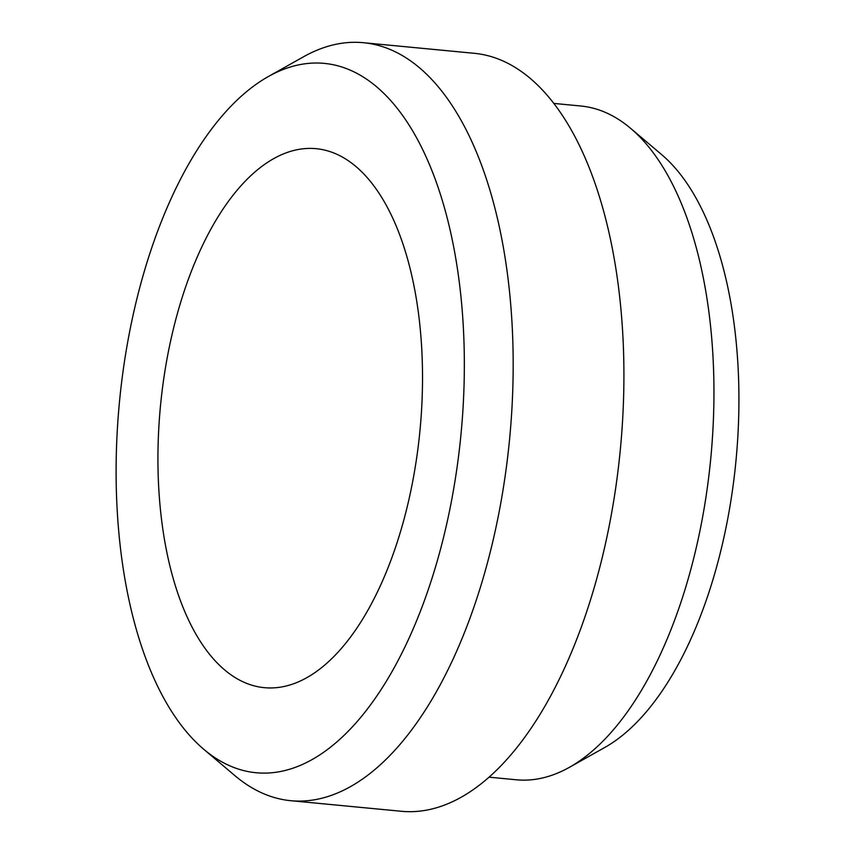 <?xml version="1.0" encoding="UTF-8"?>
<svg xmlns="http://www.w3.org/2000/svg" width="854" height="854" viewBox="0 0 854 854"><rect width="100%" height="100%" fill="white"/><g stroke="black" fill="none" stroke-linecap="round" stroke-linejoin="round"><path stroke-width="1.28" d="M489.203 777.183L516.328 779.787A338.43 162.943 -84.5 0 0 569.437 767.308L604.846 747.431A314.005 151.179 -84.5 0 0 735.967 460.818A314.005 151.179 -84.5 0 0 661.562 154.542L630.572 128.313A338.43 162.943 -84.5 0 0 580.795 106.003L553.67 103.398M160.2 507.265A270.739 130.352 -84.5 0 0 264.42 687.683A270.739 130.352 -84.5 0 0 419.965 430.587A270.739 130.352 -84.5 0 0 315.98 148.66A270.739 130.352 -84.5 0 0 160.2 507.265M119.112 535.426A356.31 171.547 -84.5 0 0 203.86 749.374A356.31 171.547 -84.5 0 0 460.968 434.515A356.31 171.547 -84.5 0 0 268.22 76.614A356.31 171.547 -84.5 0 0 119.112 535.426M203.86 749.374L234.85 775.603A380.735 183.311 -84.5 0 0 290.851 800.71A380.735 183.311 -84.5 0 0 509.582 439.159A380.735 183.311 -84.5 0 0 363.366 42.7A380.735 183.311 -84.5 0 0 303.629 56.727L268.22 76.614M290.851 800.71L401.572 811.3A380.735 183.311 -84.5 0 0 620.314 449.759A380.735 183.311 -84.5 0 0 474.098 53.29L363.366 42.7M569.437 767.308A338.43 162.943 -84.5 0 0 710.763 458.406A338.43 162.943 -84.5 0 0 630.572 128.313"/></g></svg>
